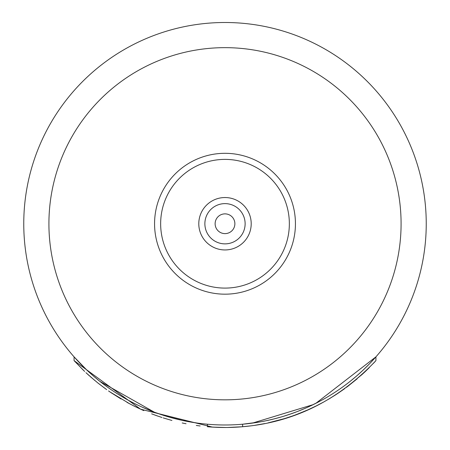 <?xml version="1.0" encoding="UTF-8"?>
<svg xmlns="http://www.w3.org/2000/svg" width="450" height="450" viewBox="0 0 450 450"><rect width="100%" height="100%" fill="white"/><g stroke="black" fill="none" stroke-linecap="round" stroke-linejoin="round"><path stroke-width="0.67" d="M346.005 384.542L345.353 385.031M352.693 379.282L351.574 380.194M361.001 372.071L359.471 373.466M367.588 365.749L364.86 368.438M315.911 403.279L375.93 356.85L371.554 361.654M277.498 418.016L275.31 418.596M291.527 413.668L283.871 416.183M304.965 408.414L298.862 410.94M367.819 365.524L367.307 366.036M375.036 357.863L374.687 358.245M369.506 363.797L373.793 359.241M99.759 381.262L97.498 379.44M94.748 377.145L88.487 371.604M83.751 367.082L81.703 365.034M79.222 362.475L74.07 356.85L74.07 360.624L84.617 371.424M174.69 418.596L173.486 418.281M159.199 413.921L158.4 413.646M147.915 409.635L145.676 408.69M153.81 411.969L142.256 407.188M96.722 378.799L95.198 377.527M85.854 369.129L85.23 368.527M84.673 367.988L83.368 366.711M313.183 404.634L252.45 423.101M252.174 423.141L242.606 424.215L242.606 426.735C293.861 422.37 338.299 400.331 375.93 360.624L375.885 360.675M375.919 360.641L375.93 356.85L369.647 363.656M369.264 364.05L363.274 369.956M363.066 370.159L356.816 375.806M356.569 376.02L350.28 381.234M350.072 381.397L348.896 382.326M343.761 386.207L341.916 387.54M337.078 390.887L334.744 392.428M326.627 397.44L326.34 397.603M319.416 401.462L309.504 406.384M294.514 412.599L294.007 412.785M267.536 420.435L267.148 420.519M266.985 420.553L265.607 420.846M197.438 423.09L198.562 423.242M195.103 422.752L184.815 420.93M180.411 419.985L176.777 419.119M176.586 419.074L169.746 417.251M166.573 416.317L160.92 414.506M160.689 414.433L157.545 413.342M230.006 424.924L229.68 424.929M195.188 422.764L192.842 422.398M192.786 422.387L189.675 421.858M167.985 416.739L160.616 414.405M305.499 408.184L297.366 411.525M296.955 411.683L289.311 414.433M289.08 414.506L285.981 415.524M281.79 416.807L281.329 416.942M281.064 417.015L273.414 419.074M273.223 419.119L266.332 420.694M258.829 422.123L242.606 424.215M197.246 423.062L183.015 420.553M182.852 420.519L168.469 416.88M168.429 416.869L155.486 412.599M154.282 412.149L99.928 381.397M99.72 381.234L93.431 376.02M93.184 375.806L86.934 370.159M86.726 369.956L74.07 356.85M234.872 223.74A9.872 9.872 0 0 0 225 213.868A9.872 9.872 0 0 0 215.128 223.74A9.872 9.872 0 0 0 225 233.618A9.872 9.872 0 0 0 234.872 223.74M245.126 223.74A20.126 20.126 0 0 0 225 203.619A20.126 20.126 0 0 0 204.874 223.74A20.126 20.126 0 0 0 225 243.866A20.126 20.126 0 0 0 245.126 223.74A20.126 20.126 0 0 1 225 243.866A20.126 20.126 0 0 1 204.874 223.74A20.126 20.126 0 0 1 225 203.619A20.126 20.126 0 0 1 245.126 223.74M154.564 223.74A70.436 70.436 0 0 0 225 294.176A70.436 70.436 0 0 0 295.436 223.74A70.436 70.436 0 0 0 225 153.309A70.436 70.436 0 0 0 154.564 223.74M23.76 223.74A201.24 201.24 0 0 0 225 424.986A201.24 201.24 0 0 0 426.24 223.74A201.24 201.24 0 0 0 225 22.5A201.24 201.24 0 0 0 23.76 223.74A201.24 201.24 0 0 0 225 424.986A201.24 201.24 0 0 0 426.24 223.74A201.24 201.24 0 0 0 225 22.5A201.24 201.24 0 0 0 23.76 223.74M337.258 393.784L344.064 389.093M368.843 368.055L369.281 367.616M308.756 409.489L315.984 406.058M347.541 386.533L357.154 378.832M335.014 395.246L344.919 388.474M308.363 409.669L316.406 405.849M295.2 415.024L297.973 413.983M288.214 414.799L286.014 415.513M292.882 413.19L290.818 413.916M346.219 384.379L345.617 384.834M359.572 373.371L357.969 374.799M365.226 368.083L362.329 370.845M322.425 402.699L324.264 401.687M328.832 399.06L335.644 394.841M361.463 375.053L364.821 371.959M307.136 410.214L316.614 405.743M364.382 372.369L366.446 370.406M291.004 416.514L296.134 414.681M306.546 410.473L307.496 410.051M315.748 406.176L324.034 401.816M327.696 399.729L336.78 394.099M90.203 376.543L98.049 383.119M212.468 427.112L140.541 409.174L74.07 360.624L83.419 370.271M86.186 372.898L94.753 380.436M97.819 382.933L106.695 389.638M109.851 391.843L130.359 404.184M133.999 406.052L142.189 409.911M151.65 413.843L158.023 416.177M163.243 417.915L171.922 420.463M111.06 392.664L121.016 398.97M127.013 402.39L134.584 406.339M141.154 409.449L143.769 410.608M154.98 415.091L161.983 417.51M122.681 397.029L121.545 396.354M109.029 388.209L108.321 387.709M85.927 372.662L89.302 375.739M98.196 383.237L105.598 388.851M108.546 390.943L111.915 393.238M207.394 424.215L207.394 426.735A203.76 203.76 0 0 0 242.606 426.735M154.451 414.894L156.864 415.772M182.199 422.955L183.876 423.309M196.515 425.498L197.888 425.689M209.109 426.881L219.352 427.421M225 427.5L230.648 427.421M241.003 426.87L250.549 425.891M254.768 425.312L264.915 423.551M268.965 422.702L279.776 419.996M283.826 418.821L292.657 415.941M296.224 414.647L308.621 409.551M346.421 387.371L362.329 374.265M366.728 370.131L368.904 367.999M373.404 363.364L375.93 360.624M182.857 423.096L186.053 423.743M196.301 425.469L200.143 425.976M223.734 427.494L225.568 427.5M212.496 427.118L226.119 427.494M227.424 427.483L242.584 426.741M259.003 424.642L261.748 424.159M267.947 422.921L284.597 418.59M294.604 415.243L305.499 410.923M251.207 223.74A26.207 26.207 0 0 0 225 197.539A26.207 26.207 0 0 0 198.793 223.74A26.207 26.207 0 0 0 225 249.947A26.207 26.207 0 0 0 251.207 223.74M289.35 223.74A64.35 64.35 0 0 1 225 288.096A64.35 64.35 0 0 1 160.65 223.74A64.35 64.35 0 0 1 225 159.39A64.35 64.35 0 0 1 289.35 223.74M48.915 223.74A176.085 176.085 0 0 0 225 399.831A176.085 176.085 0 0 0 401.085 223.74A176.085 176.085 0 0 0 225 47.655A176.085 176.085 0 0 0 48.915 223.74"/></g></svg>
